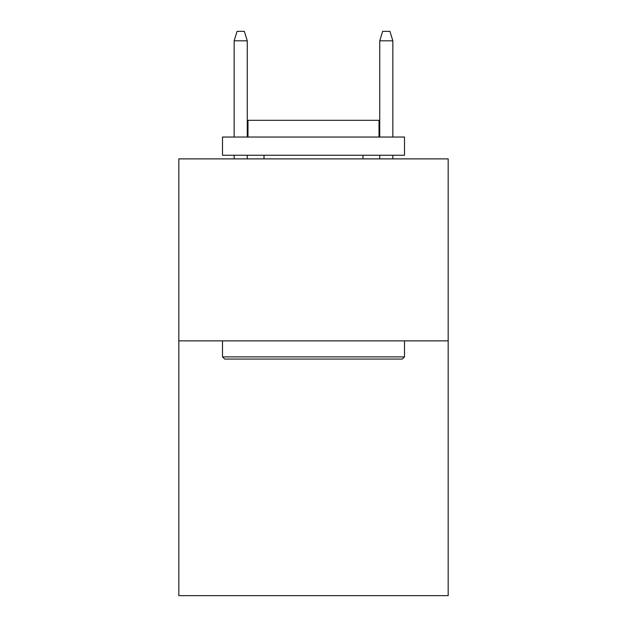 <?xml version="1.0" encoding="UTF-8"?>
<svg xmlns="http://www.w3.org/2000/svg" width="627" height="627" viewBox="0 0 627 627"><rect width="100%" height="100%" fill="white"/><g stroke="black" fill="none" stroke-linecap="round" stroke-linejoin="round"><path stroke-width="0.94" d="M448.172 340.869L448.172 595.65L178.828 595.65L178.828 158.882L448.172 158.882L448.172 340.869L178.828 340.869M224.693 359.067L222.507 356.888L404.493 356.888L402.307 359.067L224.693 359.067M404.493 137.047L404.493 155.245L222.507 155.245L222.507 137.047L404.493 137.047M247.986 137.047L247.986 120.306L379.014 120.306L379.014 137.047M404.493 340.869L404.493 356.888M222.507 340.869L222.507 356.888M363.002 155.245L363.002 158.882M263.998 155.245L263.998 158.882M247.257 137.047L247.257 40.81L234.153 40.81L234.153 137.047M234.153 155.245L234.153 158.882M247.257 155.245L247.257 158.882M234.153 40.81L237.069 31.35L244.342 31.35L247.257 40.81M379.743 40.81L382.658 31.35L389.931 31.35L392.847 40.81L379.743 40.81L379.743 137.047M379.743 155.245L379.743 158.882M392.847 40.81L392.847 137.047M392.847 155.245L392.847 158.882"/></g></svg>
